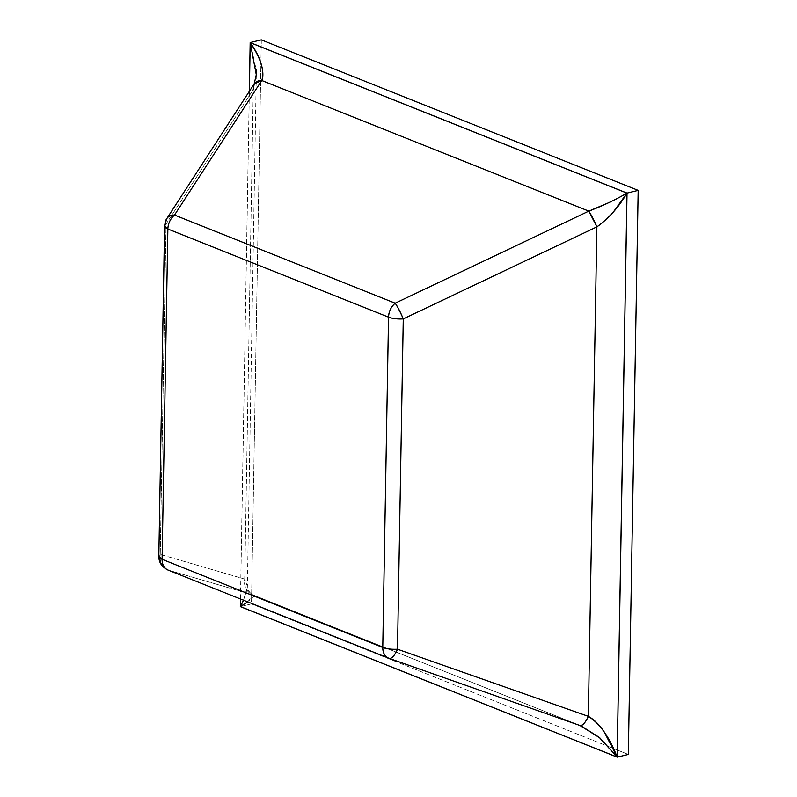 <?xml version="1.0" encoding="UTF-8"?>
<svg xmlns="http://www.w3.org/2000/svg" width="797" height="797" viewBox="0 0 797 797"><rect width="100%" height="100%" fill="white"/><g stroke="black" fill="none" stroke-linecap="round" stroke-linejoin="round"><path stroke-width="0.6" stroke-dasharray="3.98 2.99" d="M240.455 598.995L249.312 91.386L240.455 598.995M261.316 39.85L251.473 603.907L240.325 606.617L251.473 603.907L608.609 746.57L251.473 603.907L261.316 39.85M240.365 606.567L251.872 598.597C254.233 596.614 254.542 595.359 252.788 594.811L579.827 725.449L388.996 658.312L168.316 570.164L252.788 594.811L581.192 725.967L252.788 594.811C246.542 591.822 243.852 586.582 244.719 579.09L160.237 554.443L166.005 224.146L253.257 89.593L244.719 579.09L247.359 586.283L247.08 589.272L243.474 600.201M608.759 746.63L628.335 754.45L608.759 746.63M240.495 599.015L249.351 91.326L240.495 599.015M256.295 73.991L253.257 89.593L166.005 224.146L160.237 554.443A14.426 4.543 1 0 0 158.822 556.376M247.708 601.894L253.107 594.911L167.888 570.014A14.426 10.54 111.8 0 0 168.316 570.164L388.996 658.312L581.152 725.947M626.99 193.133L608.49 202.807M250.208 42.63L256.156 69.469M256.285 74.759L253.257 89.593L244.719 579.09L247.359 586.283L243.573 600.241M158.912 555.868L160.237 554.443C159.39 561.985 162.08 567.225 168.316 570.164A14.426 13.17 106.3 0 1 160.237 554.443L244.719 579.09A14.426 13.17 -73.7 0 0 252.788 594.811M254.183 83.874L254.183 83.884A14.426 9.634 -147 0 0 253.257 89.593M174.513 215.051L166.991 218.328L166.005 224.146L164.58 226.059M256.285 74.988L247.359 586.283C247.04 588.575 248.415 591.145 251.453 594.004L253.107 594.911"/><path stroke-width="1.2" d="M168.316 570.164C164.272 568.53 162.199 564.914 162.09 559.315A14.426 10.54 111.8 0 0 167.868 570.004L388.996 658.312C391.686 658.94 394.525 655.911 397.504 649.216C391.656 649.505 386.754 648.927 382.769 647.473A14.426 4.543 1 0 0 397.504 649.216L403.272 318.92L397.504 649.216L588.335 716.354L596.883 226.856L403.272 318.92A14.426 4.543 -179 0 1 388.537 317.166L382.769 647.473C382.879 653.072 384.951 656.688 388.996 658.312A14.426 10.54 -68.2 0 1 388.557 658.153A14.426 10.54 -68.2 0 1 382.769 647.473L162.09 559.315L158.822 556.366A14.426 4.543 1 0 0 162.09 559.315L167.858 229.018L388.537 317.166L382.769 647.473L162.09 559.315L167.858 229.018A14.426 4.543 -179 0 1 164.58 226.079A14.426 4.543 -179 0 1 166.005 224.146A14.426 9.634 33 0 1 166.932 218.428A14.426 9.634 33 0 1 174.513 215.051L395.192 303.199L588.804 211.135L261.765 80.497L174.513 215.051A14.426 10.54 111.8 0 0 167.858 229.018L388.537 317.166A14.426 10.54 -68.2 0 1 395.192 303.199L174.513 215.051L261.765 80.497C263.418 76.98 263.229 71.511 261.197 64.079C259.135 57.005 255.468 49.862 250.208 42.63L626.99 193.133L617.147 757.08L240.365 606.567L240.495 599.015L240.365 606.567L247.708 601.894M240.325 606.617L240.455 598.995L240.325 606.617L617.187 757.15L628.335 754.45L638.178 190.383L261.316 39.85L250.168 42.55L261.316 39.85L638.178 190.383L627.03 193.093L638.178 190.383L628.335 754.45L617.187 757.15L240.325 606.617M249.312 91.386L250.168 42.55L627.03 193.093L617.187 757.15L627.03 193.093L250.168 42.55L249.312 91.386M250.208 42.63L249.351 91.326L250.208 42.63L626.99 193.133L617.147 757.08L604.206 731.925C599.234 724.583 593.944 719.392 588.335 716.354L596.883 226.856C601.745 223.618 607.204 218.707 613.282 212.122L626.99 193.133C615.055 200.017 602.323 206.025 588.804 211.135L261.765 80.497C264.833 71.212 260.978 58.589 250.208 42.63L256.285 74.759L254.183 83.884L261.765 80.497A14.426 9.634 -147 0 0 254.183 83.874L253.257 89.593M608.49 202.807L588.804 211.135L395.192 303.199C391.058 306.815 388.836 311.468 388.537 317.166C392.513 318.621 397.424 319.208 403.272 318.92C400.522 312.245 397.833 307.014 395.192 303.199A14.426 1.425 64.6 0 1 403.272 318.92L596.883 226.856A14.426 1.425 -115.4 0 0 588.804 211.135L596.883 226.856C608.699 218.438 618.741 207.2 626.99 193.133M256.156 69.469L256.295 73.991M243.474 600.201L240.365 606.567L617.147 757.08C609.486 737.155 599.882 723.576 588.335 716.354L397.504 649.216A14.426 4.961 109.4 0 1 389.145 658.372L579.967 725.509A14.426 4.961 -70.6 0 0 588.335 716.354C585.237 722.949 582.398 725.977 579.827 725.449M581.192 725.967L599.165 737.325L617.147 757.08L599.882 737.932L579.977 725.509M243.573 600.241L240.365 606.567M167.888 570.014C161.831 566.956 158.802 562.413 158.822 556.366L158.912 555.868M158.822 556.366L164.58 226.059L167.858 229.018C168.157 223.319 170.379 218.657 174.513 215.051M254.153 83.914L166.902 218.458M166.991 218.328C165.985 219.195 165.188 221.775 164.58 226.059"/></g></svg>
